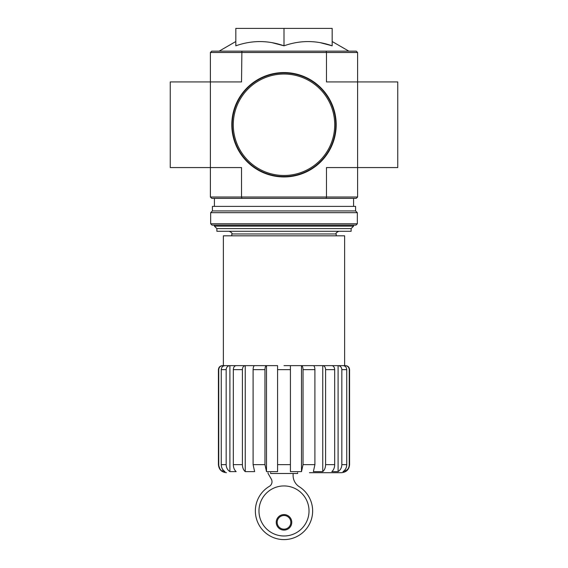 <?xml version="1.0" encoding="UTF-8"?>
<svg xmlns="http://www.w3.org/2000/svg" width="568" height="568" viewBox="0 0 568 568"><rect width="100%" height="100%" fill="white"/><g stroke="black" fill="none" stroke-linecap="round" stroke-linejoin="round"><path stroke-width="0.85" d="M297.653 472.69L297.653 473.492L270.616 473.492L270.616 472.69M210.394 52.49L326.472 52.49L326.11 51.148L211.736 51.148L210.394 52.49L210.394 167.574L241.528 167.574L241.528 197.018L326.472 197.018L326.472 167.574L357.606 167.574L357.606 81.927L397.749 81.927L397.749 167.574L357.606 167.574L357.606 197.018L356.264 198.353L326.11 198.353L326.472 197.018L357.606 197.018M210.394 197.018L241.528 197.018L241.89 198.353L211.736 198.353L210.394 197.018L210.394 167.574L170.251 167.574L170.251 81.927L241.528 81.927L241.89 51.148M348.17 468.685L345.223 471.617C347.808 470.013 349.15 467.698 349.256 464.66L349.576 464.66C349.1 469.537 346.423 472.214 341.546 472.69L309.425 472.69M345.223 366.41L345.223 365.636C347.666 365.863 349.008 367.205 349.256 369.647L349.256 464.66M345.223 469.509L345.223 471.617L343.022 471.617C345.401 470.006 346.643 467.691 346.75 464.66L346.75 369.647C346.523 367.205 345.28 365.863 343.022 365.636L338.102 365.636L338.102 471.617C340.481 470.006 341.723 467.691 341.829 464.66L346.75 464.66M349.256 369.647L349.576 369.647C349.334 367.212 347.999 365.87 345.557 365.636L331.833 365.636C333.558 365.863 334.509 367.205 334.687 369.647L334.687 464.66C334.602 467.691 333.65 470.006 331.833 471.617L338.102 471.617M338.102 365.636C340.367 365.87 341.609 367.205 341.829 369.647L341.829 464.66M322.752 365.636L313.366 365.636C314.296 365.863 314.814 367.205 314.906 369.647L314.906 464.66L313.366 471.617L322.752 471.617L322.752 365.636L331.833 365.636L322.752 365.636C324.477 365.87 325.428 367.205 325.599 369.647L325.599 464.66L334.687 464.66M322.752 471.617C324.569 470.006 325.521 467.691 325.599 464.66M301.494 365.636L290.425 365.636L290.425 471.617L301.494 471.617L301.494 365.636L313.366 365.636L301.494 365.636C302.432 365.87 302.943 367.205 303.035 369.647L303.035 464.66L314.906 464.66M301.494 471.617L303.035 464.66M277.575 369.647L290.425 369.647L290.425 464.66L277.575 464.66L277.575 365.636L266.506 365.636L266.506 471.617L277.575 471.617L277.575 464.66M266.506 365.636L245.248 365.636L245.248 471.617L254.634 471.617L253.094 464.66L253.094 369.647C253.186 367.205 253.697 365.87 254.634 365.636L266.506 365.636C265.568 365.863 265.057 367.205 264.965 369.647L264.965 464.66L266.506 471.617M245.248 365.636L236.167 365.636L245.248 365.636C243.523 365.863 242.571 367.205 242.401 369.647L242.401 464.66C242.479 467.691 243.431 470.006 245.248 471.617C243.431 470.006 242.479 467.691 242.401 464.66L233.313 464.66L233.313 369.647C233.483 367.205 234.435 365.87 236.167 365.636L229.898 365.636L229.898 471.617L236.167 471.617C234.35 470.006 233.398 467.691 233.313 464.66M229.898 365.636L224.978 365.636L229.898 365.636C227.64 365.863 226.398 367.205 226.171 369.647L226.171 464.66C226.277 467.691 227.519 470.006 229.898 471.617C227.519 470.006 226.277 467.691 226.171 464.66L221.25 464.66L221.25 369.647C221.477 367.205 222.72 365.87 224.978 365.636L222.777 365.636L222.777 366.41M222.777 469.509L222.777 471.617L224.978 471.617C222.599 470.006 221.357 467.691 221.25 464.66M218.744 369.647L218.424 369.647C218.666 367.212 220.001 365.87 222.443 365.636L222.777 365.636C220.334 365.87 218.985 367.205 218.744 369.647L218.744 464.66C218.85 467.698 220.192 470.02 222.777 471.617M219.83 468.685L218.424 464.66C218.9 469.537 221.577 472.214 226.454 472.69M290.425 369.647L290.425 365.636L284 365.636M223.38 365.636L223.38 235.826L344.62 235.826L344.62 365.636M320.224 42.664L332.173 45.816C316.078 40.165 300.018 40.165 284 45.816L284 28.4L235.826 28.4L235.826 45.816C251.837 40.165 267.897 40.165 284 45.816L272.051 42.664M357.606 52.49L357.606 81.927L326.472 81.927L326.472 52.49L357.606 52.49L356.264 51.148L326.11 51.148M241.89 198.353L326.11 198.353M332.173 45.816L332.173 28.4L284 28.4M216.877 228.599L351.123 228.599L351.123 231.275L216.877 231.275L216.877 228.599L214.413 226.135L353.587 226.135L353.587 225.12M258.972 510.966A25.027 25.027 0 0 0 296.51 532.635A25.027 25.027 0 0 0 296.51 489.289A25.027 25.027 0 0 0 258.972 510.966M268.025 472.69A1.335 1.335 0 0 0 268.174 473.627L271.298 479.072A5.353 5.353 0 0 1 269.189 486.449A28.641 28.641 0 0 0 262.054 529.362A28.641 28.641 0 0 0 305.556 529.823A28.641 28.641 0 0 0 299.322 486.769A13.383 13.383 0 0 1 293.102 475.466L293.102 473.492M276.24 522.34A7.76 7.76 0 0 0 287.884 529.064A7.76 7.76 0 0 0 287.884 515.616A7.76 7.76 0 0 0 276.24 522.34M277.177 522.34A6.823 6.823 0 0 0 287.415 528.247A6.823 6.823 0 0 0 287.415 516.426A6.823 6.823 0 0 0 277.177 522.34M232.213 124.754A51.787 51.787 0 0 0 309.894 169.605A51.787 51.787 0 0 0 309.894 79.903A51.787 51.787 0 0 0 232.213 124.754M231.808 124.754A52.192 52.192 0 0 0 310.092 169.953A52.192 52.192 0 0 0 310.092 79.555A52.192 52.192 0 0 0 231.808 124.754M210.664 223.778L212.006 225.12L355.994 225.12L357.336 223.778L357.336 212.673L210.664 212.673L210.664 223.778L357.336 223.778M210.664 212.673L212.404 210.934L355.596 210.934L357.336 212.673M212.404 210.934L212.404 206.383L355.596 206.383L355.596 210.934M341.829 369.647L346.75 369.647M325.599 369.647L334.687 369.647M303.035 369.647L314.906 369.647M253.094 464.66L264.965 464.66M253.094 369.647L264.965 369.647M233.313 369.647L242.401 369.647M221.25 369.647L226.171 369.647M231.808 235.826L231.808 233.952L336.192 233.952C335.51 233.299 336.405 232.404 338.869 231.275M233.285 124.754A50.715 50.715 0 0 0 309.361 168.675A50.715 50.715 0 0 0 309.361 80.826A50.715 50.715 0 0 0 233.285 124.754M349.576 369.647L349.576 464.66M218.424 369.647L218.424 464.66M336.192 235.826L336.192 233.952M235.826 41.514L219.134 51.148M332.173 41.514L348.866 51.148M353.587 206.383L353.587 198.353M214.413 226.135L214.413 225.12M214.413 206.383L214.413 198.353M231.808 233.952C232.489 233.299 231.595 232.404 229.131 231.275M351.123 228.599L353.587 226.135"/></g></svg>

